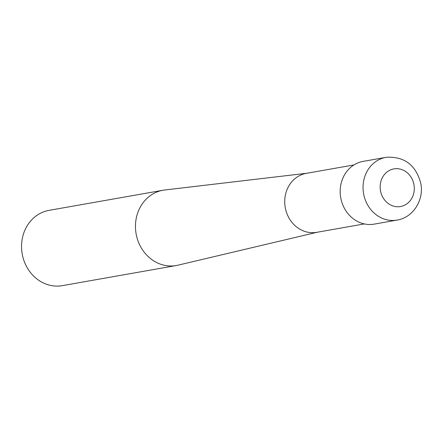 <?xml version="1.0" encoding="UTF-8"?>
<svg xmlns="http://www.w3.org/2000/svg" width="443" height="443" viewBox="0 0 443 443"><rect width="100%" height="100%" fill="white"/><g stroke="black" fill="none" stroke-linecap="round" stroke-linejoin="round"><path stroke-width="0.66" d="M176.264 265.534L62.352 285.646A38.225 34.028 -100 0 1 61.882 285.724A38.225 34.028 -100 0 1 22.15 253.656A38.225 34.028 -100 0 1 49.057 210.359L162.974 190.252A38.225 34.028 80 0 0 136.067 233.544A38.225 34.028 80 0 0 175.799 265.612A38.225 34.028 80 0 0 176.264 265.534A38.225 34.028 80 0 0 177.975 265.18L317.365 232.215M306.955 173.241L164.696 189.997A38.225 34.028 80 0 0 163.445 190.169A38.225 34.028 80 0 0 162.974 190.252M317.061 232.265A29.941 26.658 -100 0 1 316.324 232.392A29.941 26.658 -100 0 1 285.17 207.069A29.941 26.658 -100 0 1 306.65 173.296M364.329 223.92L316.695 232.331A29.941 26.658 -100 0 1 316.324 232.392A29.941 26.658 -100 0 1 285.203 207.274A29.941 26.658 -100 0 1 306.285 173.357L353.913 164.951M397.05 220.088L374.185 224.125A31.852 28.358 -100 0 1 373.792 224.186A31.852 28.358 -100 0 1 340.684 197.467A31.852 28.358 -100 0 1 363.11 161.385L385.969 157.348A31.852 28.358 80 0 0 363.548 193.43A31.852 28.358 80 0 0 396.657 220.149A31.852 28.358 80 0 0 397.05 220.088C413.28 217.613 424.316 199.616 420.734 183.136C415.822 164.984 404.376 156.362 386.401 157.276L385.969 157.348A31.852 28.358 80 0 1 386.362 157.282M394.137 168.849A19.11 17.011 -100 0 1 414.022 185.013A19.11 17.011 -100 0 1 400.311 206.571A19.11 17.011 -100 0 1 380.426 190.401A19.11 17.011 -100 0 1 394.137 168.849"/></g></svg>
